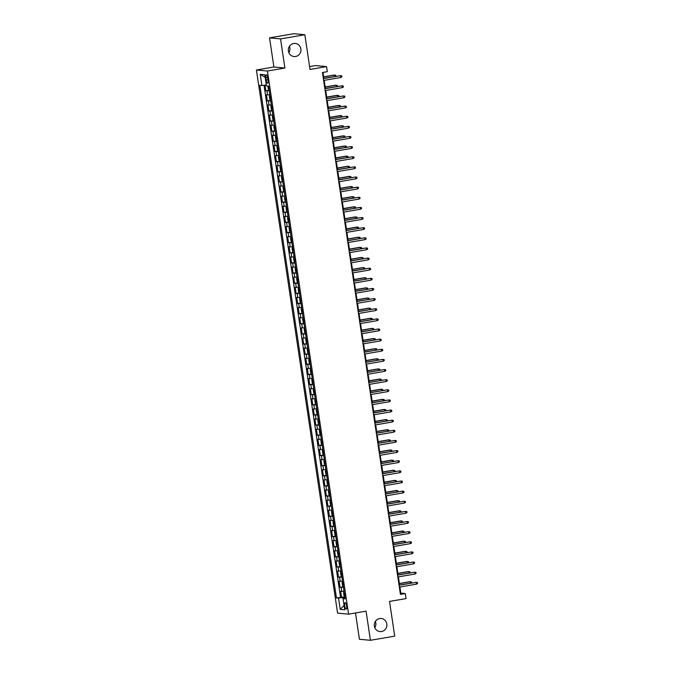 <?xml version="1.0" encoding="UTF-8"?>
<svg xmlns="http://www.w3.org/2000/svg" width="674" height="674" viewBox="0 0 674 674"><rect width="100%" height="100%" fill="white"/><g stroke="black" fill="none" stroke-linecap="round" stroke-linejoin="round"><path stroke-width="1.01" d="M375.401 621.394A6.572 6.293 -84.6 0 1 374.803 627.654M379.631 618.564A6.572 6.293 -84.6 0 1 386.893 624.806A6.572 6.293 -84.6 0 1 379.984 631.589A6.572 6.293 -84.6 0 1 379.631 618.564M289.458 46.346A6.572 6.293 -84.6 0 1 288.86 52.606M293.687 43.507A6.572 6.293 -84.6 0 1 300.949 49.758A6.572 6.293 -84.6 0 1 294.041 56.54A6.572 6.293 -84.6 0 1 293.687 43.507M346.63 605.985A3.286 0.927 -99.7 0 0 345.122 602.657A3.286 0.927 -99.7 0 0 344.726 605.808A3.286 0.927 -99.7 0 0 346.234 609.136A3.286 0.927 -99.7 0 0 346.63 605.985M355.501 612.978L359.427 639.264L370.422 640.3L394.711 636.138L389.53 601.427L406.043 598.596L405.285 593.533L400.828 593.112L399.918 586.995M256.415 69.995L337.581 613.129L348.584 614.166L267.409 71.031L256.415 69.995L273.897 66.996L284.9 68.032L280.544 38.907L269.549 37.862L273.897 66.996M269.549 37.862L293.839 33.7L304.833 34.736L310.023 69.447L326.536 66.616L315.542 65.572L309.593 66.591M280.544 38.907L304.833 34.736M264.992 85.168L265.826 90.779L269.137 90.206M269.819 94.781L266.432 94.832L267.342 100.915L270.645 100.342M271.336 104.917L267.949 104.967L268.859 111.042L272.161 110.477M272.844 115.043L269.465 115.094L270.367 121.177L273.678 120.612M274.36 125.179L270.973 125.229L271.883 131.312L275.194 130.739M275.877 135.314L272.49 135.364L273.4 141.439L276.702 140.874M277.393 145.449L274.006 145.5L274.916 151.574L278.219 151.01M278.901 155.576L275.523 155.627L276.424 161.709L279.735 161.145M280.418 165.711L277.031 165.762L277.941 171.845L281.252 171.272M281.934 175.847L278.547 175.897L279.457 181.972L282.76 181.407M283.451 185.982L280.064 186.024L280.974 192.107L284.276 191.542M284.959 196.109L281.58 196.159L282.482 202.242L285.793 201.678M286.475 206.244L283.088 206.295L283.998 212.377L287.309 211.805M287.992 216.379L284.605 216.43L285.515 222.504L288.817 221.94M289.508 226.515L286.121 226.557L287.031 232.64L290.334 232.075M291.016 236.641L287.638 236.692L288.539 242.775L291.85 242.21M292.533 246.777L289.146 246.827L290.056 252.91L293.367 252.337M294.049 256.912L290.663 256.963L291.572 263.037L294.875 262.472M295.566 267.047L292.179 267.089L293.089 273.172L296.392 272.608M297.074 277.174L293.696 277.225L294.597 283.307L297.908 282.735M298.59 287.309L295.204 287.36L296.113 293.434L299.424 292.87M300.107 297.445L296.72 297.495L297.63 303.57L300.933 303.005M301.623 307.571L298.237 307.622L299.146 313.705L302.449 313.14M303.132 317.707L299.753 317.757L300.655 323.84L303.966 323.267M304.648 327.842L301.261 327.893L302.171 333.967L305.482 333.403M306.164 337.977L302.778 338.028L303.688 344.102L306.99 343.538M307.681 348.104L304.294 348.155L305.204 354.238L308.507 353.673M309.189 358.239L305.811 358.29L306.712 364.373L310.023 363.8M310.706 368.375L307.319 368.425L308.229 374.5L311.54 373.935M312.222 378.51L308.835 378.552L309.745 384.635L313.048 384.07M313.739 388.637L310.352 388.687L311.262 394.77L314.564 394.206M315.247 398.772L311.868 398.823L312.77 404.906L316.081 404.333M316.763 408.907L313.376 408.958L314.286 415.032L317.597 414.468M318.28 419.043L314.893 419.085L315.803 425.168L319.105 424.603M319.796 429.169L316.409 429.22L317.319 435.303L320.622 434.738M321.304 439.305L317.926 439.355L318.827 445.438L322.138 444.865M322.821 449.44L319.434 449.491L320.344 455.565L323.655 455.001M324.337 459.575L320.95 459.617L321.86 465.7L325.163 465.136M325.854 469.702L322.467 469.753L323.377 475.836L326.679 475.263M327.362 479.837L323.983 479.888L324.885 485.962L328.196 485.398M328.878 489.973L325.491 490.023L326.401 496.098L329.712 495.533M330.395 500.1L327.008 500.15L327.918 506.233L331.22 505.669M331.911 510.235L328.524 510.285L329.434 516.368L332.737 515.795M333.419 520.37L330.041 520.421L330.942 526.495L334.253 525.931M334.936 530.505L331.549 530.556L332.459 536.63L335.77 536.066M336.452 540.632L333.066 540.683L333.975 546.766L337.278 546.201M337.969 550.768L334.582 550.818L335.492 556.901L338.795 556.328M339.477 560.903L336.099 560.953L337 567.028L340.311 566.463M340.993 571.038L337.607 571.08L338.517 577.163L341.828 576.599M342.51 581.165L339.123 581.215L340.033 587.298L343.336 586.734M326.536 66.616L327.294 71.68L322.442 72.514L400.432 594.367L405.285 593.533M265.842 77.78L266.171 80.004A3.185 0.893 -99.7 0 0 267.629 83.231A3.185 0.893 -99.7 0 0 268.016 80.181L267.679 77.948A3.185 0.893 -99.7 0 0 266.222 74.73A3.185 0.893 -99.7 0 0 265.842 77.78L267.603 77.476M345.037 598.091L343.074 598.655L345.155 598.857L268.522 86.12L266.441 85.927L264.772 74.78L260.257 74.351L261.925 85.497L259.844 85.303L336.469 598.032L343.63 597.678L343.748 598.461M343.074 598.655L344.734 609.802L340.218 609.38L338.55 598.234M269.212 90.729L265.826 90.779M264.023 85.269L340.547 597.332L344.852 596.861M344.026 591.3L340.64 591.351L341.549 597.434M343.42 587.248L340.033 587.298M341.903 577.113L338.517 577.163M340.387 566.986L337 567.028M338.87 556.85L335.492 556.901M337.362 546.715L333.975 546.766M335.846 536.58L332.459 536.63M334.329 526.453L330.942 526.495M332.813 516.318L329.434 516.368M331.305 506.182L327.918 506.233M329.788 496.047L326.401 496.098M328.272 485.92L324.885 485.962M326.755 475.785L323.377 475.836M325.247 465.65L321.86 465.7M323.731 455.514L320.344 455.565M322.214 445.388L318.827 445.438M320.698 435.252L317.319 435.303M319.19 425.117L315.803 425.168M317.673 414.982L314.286 415.032M316.157 404.855L312.77 404.906M314.64 394.72L311.262 394.77M313.132 384.584L309.745 384.635M311.615 374.458L308.229 374.5M310.099 364.322L306.712 364.373M308.582 354.187L305.204 354.238M307.074 344.052L303.688 344.102M305.558 333.925L302.171 333.967M304.041 323.79L300.655 323.84M302.525 313.654L299.146 313.705M301.017 303.519L297.63 303.57M299.5 293.392L296.113 293.434M297.984 283.257L294.597 283.307M296.467 273.122L293.089 273.172M294.959 262.986L291.572 263.037M293.443 252.86L290.056 252.91M291.926 242.724L288.539 242.775M290.41 232.589L287.031 232.64M288.902 222.454L285.515 222.504M287.385 212.327L283.998 212.377M285.869 202.192L282.482 202.242M284.352 192.056L280.974 192.107M282.844 181.929L279.457 181.972M281.328 171.794L277.941 171.845M279.811 161.659L276.424 161.709M278.295 151.524L274.916 151.574M276.787 141.397L273.4 141.439M275.27 131.262L271.883 131.312M273.754 121.126L270.367 121.177M272.237 110.991L268.859 111.042M270.729 100.864L267.342 100.915M284.9 68.032L267.409 71.031M370.422 640.3L366.075 611.166L348.584 614.166M399.623 585.032L398.401 576.86M398.107 574.897L396.885 566.724M396.59 564.761L395.368 556.598M395.074 554.635L393.86 546.462M393.565 544.499L392.344 536.327M392.049 534.364L390.827 526.192M390.532 524.237L389.311 516.065M389.016 514.102L387.803 505.93M387.508 503.967L386.286 495.794M385.991 493.831L384.77 485.668M384.475 483.705L383.253 475.532M382.958 473.569L381.745 465.397M381.45 463.434L380.229 455.262M379.934 453.299L378.712 445.135M378.417 443.172L377.196 435M376.901 433.037L375.688 424.864M375.393 422.901L374.171 414.729M373.876 412.766L372.655 404.602M372.36 402.639L371.138 394.467M370.843 392.504L369.63 384.332M369.335 382.369L368.114 374.196M367.819 372.233L366.597 364.07M366.302 362.107L365.081 353.934M364.786 351.971L363.572 343.799M363.278 341.836L362.056 333.664M361.761 331.709L360.539 323.537M360.245 321.574L359.023 313.402M358.728 311.439L357.515 303.266M357.22 301.303L355.998 293.139M355.704 291.176L354.482 283.004M354.187 281.041L352.965 272.869M352.671 270.906L351.457 262.734M351.162 260.771L349.941 252.607M349.646 250.644L348.424 242.472M348.129 240.508L346.908 232.336M346.613 230.373L345.4 222.201M345.105 220.238L343.883 212.074M343.588 210.111L342.367 201.939M342.072 199.976L340.85 191.804M340.555 189.841L339.342 181.668M339.047 179.705L337.826 171.541M337.531 169.578L336.309 161.406M336.014 159.443L334.793 151.271M334.498 149.308L333.285 141.136M332.99 139.181L331.768 131.009M331.473 129.046L330.252 120.873M329.957 118.91L328.735 110.738M328.44 108.775L327.227 100.611M326.932 98.648L325.711 90.476M325.416 88.513L324.194 80.341M323.899 78.378L323.006 72.413M344.945 597.45L343.63 597.678M400.255 593.213L400.828 593.112M266.306 85.025L261.925 85.497M340.547 597.332L336.469 598.032M265.16 77.375L260.257 74.351M340.218 609.38L344.077 605.404M340.783 77.502L341.87 76.861L341.718 75.85L340.513 75.673L340.783 77.502L323.621 80.442M323.352 78.614L340.513 75.673L323.326 78.479M267.864 86.061L268.303 88.993L269.111 90.072M268.918 86.921L269.103 88.142M334.776 76.516L334.565 75.109L334.034 75.058L323.672 76.836M335.888 76.322L335.77 75.286L334.565 75.109L323.688 76.979M342.299 87.628L343.386 86.997L343.234 85.986L342.03 85.809L342.299 87.628L325.138 90.569M324.868 88.749L342.03 85.809L324.843 88.606M343.816 97.764L344.894 97.132L344.751 96.121L343.546 95.935L343.816 97.764L326.654 100.704M326.376 98.884L343.546 95.935L326.359 98.741M345.332 107.899L346.411 107.267L346.259 106.248L345.054 106.071L345.332 107.899L328.171 110.839M327.893 109.011L345.054 106.071L327.876 108.876M346.84 118.026L347.927 117.394L347.776 116.383L346.571 116.206L346.84 118.026L329.679 120.975M329.409 119.146L346.571 116.206L329.384 119.012M269.802 95.135L269.364 96.087L269.819 99.129L270.628 100.199M270.434 97.056L270.619 98.278M336.292 86.651L336.082 85.244L335.542 85.194L325.188 86.971M337.396 86.457L337.286 85.421L336.082 85.244L325.205 87.106M272.06 110.309L271.386 105.27L270.872 106.222L271.327 109.264L272.144 110.334M271.951 107.191L272.127 108.404M337.809 96.778L337.598 95.379L337.059 95.329L326.696 97.107M338.912 96.593L338.803 95.556L337.598 95.379L326.721 97.241M272.894 115.389L272.389 116.358L272.844 119.399L273.652 120.469M273.467 117.327L273.644 118.54M339.317 106.913L339.106 105.515L338.575 105.464L328.213 107.233M340.429 106.719L340.311 105.692L339.106 105.515L328.238 107.377M274.352 125.532L273.905 126.485L274.36 129.526L275.169 130.604M274.975 127.453L275.161 128.675M340.833 117.049L340.623 115.642L340.092 115.591L329.729 117.369M341.945 116.855L341.828 115.818L340.623 115.642L329.746 117.512M348.357 128.161L349.444 127.529L349.292 126.518L348.087 126.341L348.357 128.161L331.195 131.101M330.926 129.282L348.087 126.341L330.9 129.138M275.927 135.651L275.422 136.62L275.877 139.661L276.685 140.731M276.492 137.589L276.677 138.802M342.35 127.184L342.139 125.777L341.6 125.726L331.246 127.504M343.454 126.99L343.344 125.954L342.139 125.777L331.263 127.639M349.873 138.296L350.952 137.665L350.809 136.654L349.604 136.468L349.873 138.296L332.712 141.237M332.434 139.417L349.604 136.468L332.417 139.274M277.376 145.795L276.93 146.755L277.385 149.797L278.202 150.866M278.008 147.724L278.185 148.937M343.866 137.311L343.656 135.912L343.117 135.862L332.754 137.639M344.97 137.125L344.861 136.089L343.656 135.912L332.779 137.774M351.39 148.432L352.468 147.8L352.317 146.78L351.112 146.603L351.39 148.432L334.228 151.372M333.95 149.544L351.112 146.603L333.933 149.409M278.952 155.921L278.446 156.89L278.901 159.923L279.71 161.002M279.525 157.859L279.702 159.072M345.374 147.446L345.164 146.039L344.633 145.988L334.27 147.766M346.487 147.252L346.369 146.224L345.164 146.039L334.296 147.909M352.898 158.559L353.985 157.927L353.833 156.916L352.628 156.739L352.898 158.559L335.736 161.507M335.467 159.679L352.628 156.739L335.441 159.544M280.409 166.065L279.963 167.017L280.418 170.059L281.227 171.137M281.142 171.103L280.392 166.09M281.033 167.986L281.218 169.208M346.891 157.581L346.68 156.174L346.15 156.124L335.787 157.901M348.003 157.387L347.885 156.351L346.68 156.174L335.804 158.036M354.414 168.694L355.501 168.062L355.35 167.051L354.145 166.874L354.414 168.694L337.253 171.634M336.983 169.814L354.145 166.874L336.958 169.671M281.985 176.184L281.479 177.152L281.934 180.194L282.743 181.264M282.659 181.239L281.985 176.2M282.549 178.121L282.735 179.335M348.407 167.708L348.197 166.31L347.658 166.259L337.303 168.037M349.511 167.523L349.402 166.486L348.197 166.31L337.32 168.171M355.931 178.829L357.009 178.197L356.866 177.178L355.661 177.001L355.931 178.829L338.769 181.769M338.491 179.95L355.661 177.001L338.474 179.806M283.434 186.327L282.987 187.288L283.442 190.329L284.26 191.399M284.066 188.257L284.243 189.47M349.924 177.843L349.713 176.445L349.174 176.394L338.811 178.163M351.028 177.658L350.918 176.622L349.713 176.445L338.837 178.307M357.447 188.964L358.526 188.324L358.374 187.313L357.169 187.136L357.447 188.964L340.286 191.905M340.008 190.076L357.169 187.136L339.991 189.942M285.683 201.501L285.018 196.463L284.504 197.423L284.959 200.456L285.768 201.534M285.582 198.392L285.759 199.605M351.432 187.979L351.221 186.572L350.691 186.521L340.328 188.299M352.544 187.785L352.426 186.757L351.221 186.572L340.353 188.442M358.956 199.091L360.042 198.459L359.891 197.448L358.686 197.271L358.956 199.091L341.794 202.04M341.524 200.212L358.686 197.271L341.499 200.077M286.467 206.598L286.02 207.55L286.475 210.591L287.284 211.67M287.09 208.519L287.276 209.74M352.949 198.114L352.738 196.707L352.207 196.656L341.844 198.434M354.061 197.92L353.943 196.884L352.738 196.707L341.861 198.569M360.472 209.226L361.559 208.595L361.407 207.584L360.202 207.407L360.472 209.226L343.31 212.167M343.041 210.347L360.202 207.407L343.015 210.204M288.716 221.771L288.042 216.733L287.537 217.685L287.992 220.727L288.801 221.797M288.607 218.654L288.792 219.867M354.465 208.241L354.254 206.842L353.715 206.792L343.361 208.569M355.569 208.055L355.459 207.019L354.254 206.842L343.378 208.704M361.989 219.362L363.067 218.73L362.924 217.71L361.719 217.534L361.989 219.362L344.827 222.302M344.549 220.482L361.719 217.534L344.532 220.339M289.559 226.852L289.045 227.82L289.5 230.862L290.317 231.932M290.123 228.789L290.3 230.002M355.982 218.376L355.771 216.977L355.232 216.927L344.869 218.696M357.085 218.191L356.976 217.154L355.771 216.977L344.894 218.839M363.505 229.497L364.583 228.857L364.432 227.846L363.227 227.669L363.505 229.497L346.343 232.437M346.065 230.609L363.227 227.669L346.048 230.474M291.008 236.995L290.561 237.956L291.016 240.989L291.825 242.067M291.741 242.033L290.991 237.021M291.64 238.925L291.817 240.138M357.49 228.511L357.279 227.104L356.748 227.054L346.385 228.831M358.602 228.317L358.484 227.281L357.279 227.104L346.411 228.975M365.013 239.624L366.1 238.992L365.948 237.981L364.744 237.804L365.013 239.624L347.851 242.564M347.582 240.744L364.744 237.804L347.557 240.61M292.583 247.114L292.078 248.083L292.533 251.124L293.342 252.194M293.257 252.169L292.583 247.131M293.148 249.051L293.333 250.273M359.006 238.647L358.795 237.24L358.265 237.189L347.902 238.967M360.118 238.453L360 237.417L358.795 237.24L347.919 239.102M366.53 249.759L367.616 249.127L367.465 248.116L366.26 247.939L366.53 249.759L349.368 252.699M349.098 250.88L366.26 247.939L349.073 250.736M294.033 257.257L293.594 258.218L294.049 261.259L294.858 262.329M294.774 262.304L294.024 257.283M294.664 259.187L294.85 260.4M360.523 248.773L360.312 247.375L359.773 247.324L349.418 249.102M361.626 248.588L361.517 247.552L360.312 247.375L349.435 249.237M368.046 259.894L369.125 259.263L368.981 258.243L367.777 258.066L368.046 259.894L350.884 262.835M350.606 261.007L367.777 258.066L350.59 260.872M295.616 267.384L295.102 268.353L295.557 271.395L296.375 272.464M296.29 272.431L295.616 267.401M296.181 269.322L296.358 270.535M362.039 258.909L361.828 257.51L361.289 257.46L350.927 259.229M363.143 258.723L363.033 257.687L361.828 257.51L350.952 259.372M369.563 270.03L370.641 269.389L370.489 268.378L369.285 268.201L369.563 270.03L352.401 272.97M352.123 271.142L369.285 268.201L352.106 271.007M297.124 277.519L296.619 278.488L297.074 281.521L297.883 282.6M297.697 279.449L297.874 280.67M363.547 269.044L363.337 267.637L362.806 267.586L352.443 269.364M364.693 268.833L364.541 267.814L363.337 267.637L352.468 269.507M371.071 280.157L372.158 279.525L372.006 278.514L370.801 278.337L371.071 280.157L353.909 283.097M353.639 281.277L370.801 278.337L353.614 281.134M298.641 287.646L298.135 288.615L298.59 291.657L299.399 292.727M299.315 292.701L298.641 287.663M299.205 289.584L299.391 290.806M365.064 279.179L364.853 277.772L364.322 277.722L353.96 279.499M366.176 278.985L366.058 277.949L364.853 277.772L353.976 279.634M372.587 290.292L373.674 289.66L373.522 288.649L372.318 288.464L372.587 290.292L355.425 293.232M355.156 291.412L372.318 288.464L355.131 291.269M300.09 297.79L299.652 298.751L300.107 301.792L300.916 302.862M300.722 299.719L300.907 300.933M366.58 289.306L366.37 287.908L365.83 287.857L355.476 289.635M367.684 289.121L367.574 288.084L366.37 287.908L355.493 289.769M374.104 300.427L375.182 299.795L375.039 298.776L373.834 298.599L374.104 300.427L356.942 303.367M356.664 301.539L373.834 298.599L356.647 301.404M302.348 312.963L301.674 307.934L301.16 308.886L301.615 311.927L302.432 312.997M302.238 309.855L302.415 311.068M368.097 299.441L367.886 298.043L367.347 297.992L356.984 299.762M369.2 299.248L369.091 298.22L367.886 298.043L357.009 299.905M375.62 310.554L376.699 309.922L376.547 308.911L375.342 308.734L375.62 310.554L358.458 313.503M358.18 311.674L375.342 308.734L358.164 311.54M303.123 318.061L302.677 319.013L303.132 322.054L303.94 323.132M303.755 319.982L303.932 321.203M369.605 309.577L369.394 308.17L368.863 308.119L358.501 309.897M370.717 309.383L370.599 308.347L369.394 308.17L358.526 310.04M377.128 320.689L378.215 320.057L378.063 319.046L376.859 318.869L377.128 320.689L359.967 323.63M359.697 321.81L376.859 318.869L359.672 321.667M304.64 328.196L304.193 329.148L304.648 332.189L305.457 333.259M305.263 330.117L305.448 331.33M371.121 319.712L370.911 318.305L370.38 318.254L360.017 320.032M372.233 319.518L372.115 318.482L370.911 318.305L360.034 320.167M378.645 330.824L379.732 330.193L379.58 329.182L378.375 328.996L378.645 330.824L361.483 333.765M361.213 331.945L378.375 328.996L361.188 331.802M380.161 340.96L381.24 340.328L381.096 339.308L379.892 339.132L380.161 340.96L363 343.9M362.722 342.072L379.892 339.132L362.705 341.937M381.678 351.087L382.756 350.455L382.605 349.444L381.4 349.267L381.678 351.087L364.516 354.035M364.238 352.207L381.4 349.267L364.221 352.072M306.215 338.314L305.71 339.283L306.164 342.325L306.973 343.395M306.78 340.252L306.965 341.465M372.638 329.839L372.427 328.44L371.888 328.39L361.534 330.167M373.741 329.653L373.632 328.617L372.427 328.44L361.55 330.302M307.664 348.458L307.218 349.418L307.673 352.451L308.49 353.53M308.296 350.387L308.473 351.601M374.154 339.974L373.944 338.567L373.404 338.517L363.042 340.294M375.258 339.78L375.148 338.752L373.944 338.567L363.067 340.437M309.24 358.576L308.734 359.545L309.189 362.587L309.998 363.665M309.813 360.514L309.989 361.736M375.662 350.109L375.452 348.702L374.921 348.652L364.558 350.429M376.774 349.916L376.656 348.879L375.452 348.702L364.583 350.564M383.186 361.222L384.273 360.59L384.121 359.579L382.916 359.402L383.186 361.222L366.024 364.162M365.755 362.342L382.916 359.402L365.729 362.199M310.697 368.729L310.251 369.681L310.706 372.722L311.514 373.792M311.43 373.767L310.68 368.745M311.321 370.649L311.506 371.863M377.179 360.236L376.968 358.838L376.437 358.787L366.075 360.565M378.291 360.051L378.173 359.015L376.968 358.838L366.092 360.7M384.702 371.357L385.789 370.725L385.638 369.706L384.433 369.529L384.702 371.357L367.541 374.297M367.271 372.478L384.433 369.529L367.246 372.334M312.273 378.847L311.767 379.816L312.222 382.857L313.031 383.927M312.947 383.894L312.273 378.864M312.837 380.785L313.022 381.998M378.695 370.371L378.485 368.973L377.946 368.922L367.591 370.692M379.799 370.186L379.689 369.15L378.485 368.973L367.608 370.835M386.219 381.492L387.297 380.852L387.154 379.841L385.949 379.664L386.219 381.492L369.057 384.433M368.779 382.605L385.949 379.664L368.762 382.47M313.722 388.991L313.275 389.951L313.73 392.984L314.547 394.063M314.463 394.029L313.713 389.016M314.354 390.92L314.531 392.133M380.212 380.507L380.001 379.1L379.462 379.049L369.099 380.827M381.316 380.313L381.206 379.285L380.001 379.1L369.125 380.97M387.735 391.619L388.814 390.987L388.662 389.976L387.457 389.799L387.735 391.619L370.574 394.568M370.296 392.74L387.457 389.799L370.279 392.605M315.297 399.109L314.792 400.078L315.247 403.119L316.055 404.198M315.971 404.164L315.306 399.126M315.87 401.047L316.047 402.268M381.72 390.642L381.509 389.235L380.978 389.184L370.616 390.962M382.832 390.448L382.714 389.412L381.509 389.235L370.641 391.097M389.243 401.755L390.33 401.123L390.179 400.112L388.974 399.935L389.243 401.755L372.082 404.695M371.812 402.875L388.974 399.935L371.787 402.732M316.755 409.253L316.308 410.213L316.763 413.255L317.572 414.325M317.378 411.182L317.564 412.395M383.236 400.769L383.026 399.37L382.495 399.32L372.132 401.097M384.349 400.583L384.231 399.547L383.026 399.37L372.149 401.232M390.76 411.89L391.847 411.258L391.695 410.239L390.49 410.062L390.76 411.89L373.598 414.83M373.329 413.01L390.49 410.062L373.303 412.867M319.004 424.426L318.33 419.397L317.825 420.349L318.28 423.39L319.088 424.46M318.895 421.317L319.08 422.531M384.753 410.904L384.542 409.506L384.003 409.455L373.649 411.224M385.857 410.719L385.747 409.682L384.542 409.506L373.666 411.367M392.276 422.025L393.355 421.385L393.212 420.374L392.007 420.197L392.276 422.025L375.115 424.965M374.837 423.137L392.007 420.197L374.82 423.002M319.779 429.523L319.333 430.484L319.788 433.517L320.605 434.595M320.411 431.453L320.588 432.666M386.269 421.039L386.059 419.632L385.52 419.582L375.157 421.36M387.373 420.846L387.264 419.809L386.059 419.632L375.182 421.503M393.793 432.152L394.871 431.52L394.72 430.509L393.515 430.332L393.793 432.152L376.631 435.092M376.353 433.272L393.515 430.332L376.336 433.138M321.296 439.659L320.849 440.611L321.304 443.652L322.113 444.722M322.029 444.697L321.279 439.684M321.928 441.58L322.105 442.801M387.777 431.175L387.567 429.768L387.036 429.717L376.673 431.495M388.89 430.981L388.772 429.945L387.567 429.768L376.699 431.63M395.301 442.287L396.388 441.655L396.236 440.644L395.031 440.467L395.301 442.287L378.139 445.228M377.87 443.408L395.031 440.467L377.844 443.265M322.871 449.777L322.366 450.746L322.821 453.787L323.63 454.857M323.436 451.715L323.621 452.928M389.294 441.301L389.083 439.903L388.553 439.852L378.19 441.63M390.406 441.116L390.288 440.08L389.083 439.903L378.207 441.765M396.817 452.423L397.904 451.791L397.753 450.771L396.548 450.594L396.817 452.423L379.656 455.363M379.386 453.535L396.548 450.594L379.361 453.4M324.32 459.921L323.882 460.881L324.337 463.923L325.146 464.993M325.062 464.959L324.312 459.946M324.952 461.85L325.138 463.063M390.81 451.437L390.6 450.038L390.061 449.988L379.706 451.757M391.914 451.251L391.805 450.215L390.6 450.038L379.723 451.9M398.334 462.558L399.412 461.917L399.269 460.906L398.064 460.73L398.334 462.558L381.172 465.498M380.894 463.67L398.064 460.73L380.877 463.535M325.904 470.048L325.39 471.008L325.845 474.049L326.663 475.128M326.578 475.094L325.904 470.056M326.469 471.977L326.646 473.199M392.327 461.572L392.116 460.165L391.577 460.115L381.214 461.892M393.431 461.378L393.321 460.342L392.116 460.165L381.24 462.035M399.851 472.685L400.929 472.053L400.777 471.042L399.572 470.865L399.851 472.685L382.689 475.625M382.411 473.805L399.572 470.865L382.394 473.662M327.412 480.174L326.907 481.143L327.362 484.185L328.171 485.255M327.985 482.112L328.162 483.334M393.835 471.707L393.624 470.3L393.094 470.25L382.731 472.027M394.981 471.488L394.829 470.477L393.624 470.3L382.756 472.162M401.359 482.82L402.445 482.188L402.294 481.177L401.089 480.992L401.359 482.82L384.197 485.76M383.927 483.94L401.089 480.992L383.902 483.797M328.929 490.31L328.423 491.279L328.878 494.32L329.687 495.39M329.603 495.365L328.929 490.327M329.493 492.247L329.679 493.461M395.352 481.834L395.141 480.436L394.61 480.385L384.247 482.163M396.464 481.649L396.346 480.613L395.141 480.436L384.264 482.298M402.875 492.955L403.962 492.323L403.81 491.304L402.605 491.127L402.875 492.955L385.713 495.896M385.444 494.067L402.605 491.127L385.418 493.932M330.378 500.453L329.94 501.414L330.395 504.455L331.204 505.525M331.01 502.383L331.195 503.596M396.868 491.969L396.657 490.571L396.118 490.52L385.764 492.29M398.014 491.759L397.862 490.748L396.657 490.571L385.781 492.433M404.392 503.082L405.47 502.45L405.327 501.439L404.122 501.262L404.392 503.082L387.23 506.031M386.952 504.203L404.122 501.262L386.935 504.068M332.636 515.627L331.962 510.589L331.448 511.541L331.903 514.582L332.72 515.661M332.526 512.51L332.703 513.731M398.385 502.105L398.174 500.698L397.635 500.647L387.272 502.425M399.488 501.911L399.379 500.875L398.174 500.698L387.297 502.568M405.908 513.217L406.986 512.585L406.835 511.574L405.63 511.398L405.908 513.217L388.746 516.158M388.468 514.338L405.63 511.398L388.451 514.195M333.411 520.724L332.964 521.676L333.419 524.717L334.228 525.787M334.043 522.645L334.22 523.858M399.893 512.24L399.682 510.833L399.151 510.782L388.788 512.56M401.005 512.046L400.887 511.01L399.682 510.833L388.814 512.695M407.416 523.353L408.503 522.721L408.351 521.71L407.147 521.524L407.416 523.353L390.254 526.293M389.985 524.473L407.147 521.524L389.96 524.33M334.927 530.851L334.481 531.811L334.936 534.853L335.745 535.923M335.551 532.78L335.736 533.993M401.409 522.367L401.199 520.968L400.668 520.918L390.305 522.695M402.521 522.182L402.403 521.145L401.199 520.968L390.322 522.83M408.933 533.488L410.019 532.856L409.868 531.837L408.663 531.66L408.933 533.488L391.771 536.428M391.501 534.6L408.663 531.66L391.476 534.465M336.436 540.986L335.997 541.947L336.452 544.98L337.261 546.058M337.067 542.915L337.253 544.129M402.926 532.502L402.715 531.095L402.176 531.045L391.821 532.822M404.038 532.308L403.92 531.281L402.715 531.095L391.838 532.966M410.449 543.615L411.528 542.983L411.384 541.972L410.18 541.795L410.449 543.615L393.287 546.563M393.009 544.735L410.18 541.795L392.993 544.6M337.952 551.121L337.506 552.073L337.96 555.115L338.778 556.193M338.584 553.042L338.761 554.264M404.442 542.637L404.232 541.23L403.692 541.18L393.33 542.958M405.546 542.444L405.436 541.407L404.232 541.23L393.355 543.092M411.966 553.75L413.044 553.118L412.892 552.107L411.688 551.93L411.966 553.75L394.804 556.69M394.526 554.87L411.688 551.93L394.509 554.727M339.528 561.24L339.022 562.209L339.477 565.25L340.286 566.32M340.1 563.178L340.277 564.391M405.95 552.764L405.74 551.366L405.209 551.315L394.846 553.093M407.062 552.579L406.944 551.543L405.74 551.366L394.871 553.228M413.474 563.885L414.561 563.253L414.409 562.234L413.204 562.057L413.474 563.885L396.312 566.826M396.042 565.006L413.204 562.057L396.017 564.863M340.985 571.384L340.538 572.344L340.993 575.385L341.802 576.455M341.718 576.422L340.968 571.409M341.608 573.313L341.794 574.526M407.467 562.9L407.256 561.501L406.725 561.45L396.363 563.22M408.579 562.714L408.461 561.678L407.256 561.501L396.379 563.363M414.99 574.021L416.077 573.38L415.925 572.369L414.721 572.192L414.99 574.021L397.829 576.961M397.559 575.133L414.721 572.192L397.534 574.998M342.561 581.51L342.055 582.479L342.51 585.512L343.319 586.591M343.234 586.557L342.561 581.519M343.125 583.448L343.31 584.661M408.983 573.035L408.773 571.628L408.233 571.577L397.879 573.355M410.095 572.841L409.977 571.805L408.773 571.628L397.896 573.498M416.507 584.147L417.585 583.516L417.442 582.505L416.237 582.328L416.507 584.147L399.345 587.096M399.067 585.268L416.237 582.328L399.05 585.133M344.01 591.654L343.563 592.606L344.018 595.648L344.835 596.726M344.751 596.692L344.001 591.679M344.641 593.575L344.818 594.797M410.5 583.17L410.289 581.763L409.75 581.713L399.387 583.49M411.603 582.976L411.494 581.94L410.289 581.763L399.412 583.625M267.519 94.933L266.912 90.88M341.726 591.452L341.12 587.399M340.21 581.317L339.603 577.264M338.693 571.19L338.087 567.137M337.177 561.054L336.57 557.002M335.669 550.919L335.062 546.867M334.152 540.784L333.546 536.731M332.636 530.657L332.029 526.605M331.119 520.522L330.513 516.469M329.611 510.386L329.005 506.334M328.095 500.26L327.488 496.199M326.578 490.124L325.972 486.072M325.062 479.989L324.455 475.937M323.554 469.854L322.947 465.801M322.037 459.727L321.431 455.666M320.521 449.592L319.914 445.539M319.004 439.456L318.398 435.404M317.496 429.321L316.89 425.269M315.98 419.194L315.373 415.142M314.463 409.059L313.857 405.007M312.947 398.924L312.34 394.871M311.439 388.788L310.832 384.736M309.922 378.662L309.315 374.609M308.406 368.526L307.799 364.474M306.889 358.391L306.282 354.339M305.381 348.256L304.774 344.203M303.864 338.129L303.258 334.077M302.348 327.994L301.741 323.941M300.831 317.858L300.225 313.806M299.323 307.732L298.717 303.671M297.807 297.596L297.2 293.544M296.29 287.461L295.684 283.409M294.774 277.326L294.167 273.273M293.266 267.199L292.659 263.138M291.749 257.064L291.143 253.011M290.233 246.928L289.626 242.876M288.716 236.793L288.11 232.741M287.208 226.666L286.602 222.614M285.692 216.531L285.085 212.478M284.175 206.396L283.569 202.343M282.659 196.26L282.052 192.208M281.151 186.134L280.544 182.081M279.634 175.998L279.028 171.946M278.118 165.863L277.511 161.811M276.601 155.728L275.995 151.675M275.093 145.601L274.487 141.548M273.577 135.466L272.97 131.413M272.06 125.33L271.454 121.278M270.544 115.203L269.937 111.143M269.036 105.068L268.429 101.016M267.949 79.7L266.171 80.004M268.446 86.112L269.027 90.038M269.794 95.152L270.544 100.173M272.818 115.422L273.568 120.435M274.335 125.558L275.085 130.571M275.851 135.685L276.601 140.706M277.368 145.82L278.118 150.841M278.876 155.955L279.626 160.968M283.425 186.353L284.175 191.365M286.45 206.623L287.2 211.636M289.483 226.885L290.233 231.898M297.049 277.553L297.798 282.566M300.082 297.815L300.831 302.837M303.106 318.086L303.856 323.099M304.623 328.213L305.373 333.234M306.139 338.348L306.889 343.369M307.656 348.483L308.406 353.496M309.164 358.619L309.914 363.631M316.738 409.278L317.488 414.299M319.771 429.549L320.521 434.561M322.795 449.811L323.545 454.832M327.337 480.208L328.086 485.229M330.37 500.479L331.119 505.492M333.394 520.741L334.144 525.762M334.911 530.876L335.66 535.897M336.427 541.011L337.177 546.024M337.944 551.147L338.693 556.16M339.452 561.274L340.202 566.295"/></g></svg>
